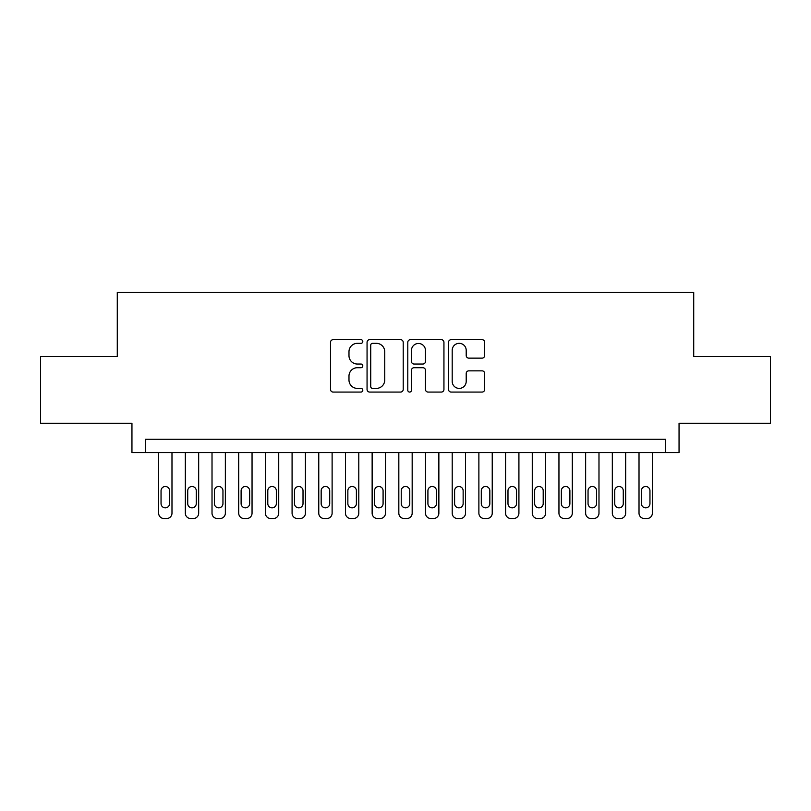 <?xml version="1.0" encoding="UTF-8"?>
<svg xmlns="http://www.w3.org/2000/svg" width="811" height="811" viewBox="0 0 811 811"><rect width="100%" height="100%" fill="white"/><g stroke="black" fill="none" stroke-linecap="round" stroke-linejoin="round"><path stroke-width="1.22" d="M362.801 341.512A1.835 1.835 0 0 0 360.966 339.677L333.139 339.677A2.615 2.615 0 0 0 330.513 342.293L330.513 389.442A2.615 2.615 0 0 0 333.139 392.068L360.966 392.068A1.835 1.835 0 0 0 362.801 390.233A1.835 1.835 0 0 0 360.966 388.398L357.367 388.398A8.384 8.384 0 0 1 348.983 380.014L348.983 376.081A8.384 8.384 0 0 1 357.367 367.707L360.966 367.707A1.835 1.835 0 0 0 362.801 365.873A1.835 1.835 0 0 0 360.966 364.038L357.367 364.038A8.384 8.384 0 0 1 348.983 355.654L348.983 351.721A8.384 8.384 0 0 1 357.367 343.337L360.966 343.337A1.835 1.835 0 0 0 362.801 341.512M482.058 358.138A2.615 2.615 0 0 0 484.674 355.522L484.674 342.293A2.615 2.615 0 0 0 482.058 339.677L451.149 339.677A2.615 2.615 0 0 0 448.524 342.293L448.524 389.442A2.615 2.615 0 0 0 451.149 392.068L482.058 392.068A2.615 2.615 0 0 0 484.674 389.442L484.674 373.465A2.615 2.615 0 0 0 482.058 370.85L468.829 370.85A2.615 2.615 0 0 0 466.203 373.465L466.203 381.393A7.005 7.005 0 0 1 459.198 388.398A7.005 7.005 0 0 1 452.193 381.393L452.193 350.352A7.005 7.005 0 0 1 459.198 343.337A7.005 7.005 0 0 1 466.203 350.352L466.203 355.522A2.615 2.615 0 0 0 468.829 358.138L482.058 358.138M665.699 452.599L679.05 452.599L679.05 423.251L770.45 423.251L770.45 356.526L693.719 356.526L693.719 292.477L117.281 292.477L117.281 356.526L40.55 356.526L40.55 423.251L131.95 423.251L131.95 452.599L665.699 452.599L665.699 439.258L145.301 439.258L145.301 452.599M403.209 342.293A2.615 2.615 0 0 0 400.583 339.677L369.674 339.677A2.615 2.615 0 0 0 367.059 342.293L367.059 389.442A2.615 2.615 0 0 0 369.674 392.068L400.583 392.068A2.615 2.615 0 0 0 403.209 389.442L403.209 342.293M410.417 339.677L441.326 339.677A2.615 2.615 0 0 1 443.941 342.293L443.941 389.442A2.615 2.615 0 0 1 441.326 392.068L428.096 392.068A2.615 2.615 0 0 1 425.471 389.442L425.471 370.323A2.615 2.615 0 0 0 422.855 367.707L414.076 367.707A2.615 2.615 0 0 0 411.461 370.323L411.461 390.233A1.835 1.835 0 0 1 409.626 392.068A1.835 1.835 0 0 1 407.791 390.233L407.791 342.293A2.615 2.615 0 0 1 410.417 339.677M372.563 343.337A1.835 1.835 0 0 0 370.728 345.172L370.728 386.563A1.835 1.835 0 0 0 372.563 388.398L376.355 388.398A8.384 8.384 0 0 0 384.738 380.014L384.738 351.721A8.384 8.384 0 0 0 376.355 343.337L372.563 343.337M425.471 350.484A7.005 7.005 0 0 0 418.466 343.469A7.005 7.005 0 0 0 411.461 350.484L411.461 361.412A2.615 2.615 0 0 0 414.076 364.038L422.855 364.038A2.615 2.615 0 0 0 425.471 361.412L425.471 350.484M171.983 452.599L171.983 513.181A5.342 5.342 0 0 1 166.65 518.523L163.984 518.523A5.342 5.342 0 0 1 158.642 513.181L158.642 452.599M169.58 503.58L169.58 490.767A4.268 4.268 0 0 0 165.312 486.499A4.268 4.268 0 0 0 161.044 490.767L161.044 503.58A4.268 4.268 0 0 0 165.312 507.848A4.268 4.268 0 0 0 169.58 503.58M198.675 452.599L198.675 513.181A5.342 5.342 0 0 1 193.332 518.523L190.666 518.523A5.342 5.342 0 0 1 185.334 513.181L185.334 452.599M196.272 503.58L196.272 490.767A4.268 4.268 0 0 0 192.004 486.499A4.268 4.268 0 0 0 187.726 490.767L187.726 503.58A4.268 4.268 0 0 0 192.004 507.848A4.268 4.268 0 0 0 196.272 503.58M225.357 452.599L225.357 513.181A5.342 5.342 0 0 1 220.024 518.523L217.358 518.523A5.342 5.342 0 0 1 212.016 513.181L212.016 452.599M222.954 503.58L222.954 490.767A4.268 4.268 0 0 0 218.686 486.499A4.268 4.268 0 0 0 214.418 490.767L214.418 503.58A4.268 4.268 0 0 0 218.686 507.848A4.268 4.268 0 0 0 222.954 503.58M252.049 452.599L252.049 513.181A5.342 5.342 0 0 1 246.706 518.523L244.04 518.523A5.342 5.342 0 0 1 238.708 513.181L238.708 452.599M249.646 503.58L249.646 490.767A4.268 4.268 0 0 0 245.378 486.499A4.268 4.268 0 0 0 241.11 490.767L241.11 503.58A4.268 4.268 0 0 0 245.378 507.848A4.268 4.268 0 0 0 249.646 503.58M278.731 452.599L278.731 513.181A5.342 5.342 0 0 1 273.398 518.523L270.732 518.523A5.342 5.342 0 0 1 265.39 513.181L265.39 452.599M276.338 503.58L276.338 490.767A4.268 4.268 0 0 0 272.06 486.499A4.268 4.268 0 0 0 267.792 490.767L267.792 503.58A4.268 4.268 0 0 0 272.06 507.848A4.268 4.268 0 0 0 276.338 503.58M305.423 452.599L305.423 513.181A5.342 5.342 0 0 1 300.08 518.523L297.414 518.523A5.342 5.342 0 0 1 292.082 513.181L292.082 452.599M303.02 503.58L303.02 490.767A4.268 4.268 0 0 0 298.752 486.499A4.268 4.268 0 0 0 294.484 490.767L294.484 503.58A4.268 4.268 0 0 0 298.752 507.848A4.268 4.268 0 0 0 303.02 503.58M332.115 452.599L332.115 513.181A5.342 5.342 0 0 1 326.772 518.523L324.106 518.523A5.342 5.342 0 0 1 318.764 513.181L318.764 452.599M329.712 503.58L329.712 490.767A4.268 4.268 0 0 0 325.434 486.499A4.268 4.268 0 0 0 321.166 490.767L321.166 503.58A4.268 4.268 0 0 0 325.434 507.848A4.268 4.268 0 0 0 329.712 503.58M358.797 452.599L358.797 513.181A5.342 5.342 0 0 1 353.464 518.523L350.788 518.523A5.342 5.342 0 0 1 345.456 513.181L345.456 452.599M356.394 503.58L356.394 490.767A4.268 4.268 0 0 0 352.126 486.499A4.268 4.268 0 0 0 347.858 490.767L347.858 503.58A4.268 4.268 0 0 0 352.126 507.848A4.268 4.268 0 0 0 356.394 503.58M385.489 452.599L385.489 513.181A5.342 5.342 0 0 1 380.146 518.523L377.48 518.523A5.342 5.342 0 0 1 372.137 513.181L372.137 452.599M383.086 503.58L383.086 490.767A4.268 4.268 0 0 0 378.808 486.499A4.268 4.268 0 0 0 374.54 490.767L374.54 503.58A4.268 4.268 0 0 0 378.808 507.848A4.268 4.268 0 0 0 383.086 503.58M412.17 452.599L412.17 513.181A5.342 5.342 0 0 1 406.838 518.523L404.162 518.523A5.342 5.342 0 0 1 398.83 513.181L398.83 452.599M409.768 503.58L409.768 490.767A4.268 4.268 0 0 0 405.5 486.499A4.268 4.268 0 0 0 401.232 490.767L401.232 503.58A4.268 4.268 0 0 0 405.5 507.848A4.268 4.268 0 0 0 409.768 503.58M438.863 452.599L438.863 513.181A5.342 5.342 0 0 1 433.52 518.523L430.854 518.523A5.342 5.342 0 0 1 425.511 513.181L425.511 452.599M436.46 503.58L436.46 490.767A4.268 4.268 0 0 0 432.192 486.499A4.268 4.268 0 0 0 427.914 490.767L427.914 503.58A4.268 4.268 0 0 0 432.192 507.848A4.268 4.268 0 0 0 436.46 503.58M465.544 452.599L465.544 513.181A5.342 5.342 0 0 1 460.212 518.523L457.536 518.523A5.342 5.342 0 0 1 452.203 513.181L452.203 452.599M463.142 503.58L463.142 490.767A4.268 4.268 0 0 0 458.874 486.499A4.268 4.268 0 0 0 454.606 490.767L454.606 503.58A4.268 4.268 0 0 0 458.874 507.848A4.268 4.268 0 0 0 463.142 503.58M492.236 452.599L492.236 513.181A5.342 5.342 0 0 1 486.894 518.523L484.228 518.523A5.342 5.342 0 0 1 478.885 513.181L478.885 452.599M489.834 503.58L489.834 490.767A4.268 4.268 0 0 0 485.566 486.499A4.268 4.268 0 0 0 481.288 490.767L481.288 503.58A4.268 4.268 0 0 0 485.566 507.848A4.268 4.268 0 0 0 489.834 503.58M518.918 452.599L518.918 513.181A5.342 5.342 0 0 1 513.586 518.523L510.92 518.523A5.342 5.342 0 0 1 505.577 513.181L505.577 452.599M516.516 503.58L516.516 490.767A4.268 4.268 0 0 0 512.248 486.499A4.268 4.268 0 0 0 507.98 490.767L507.98 503.58A4.268 4.268 0 0 0 512.248 507.848A4.268 4.268 0 0 0 516.516 503.58M545.61 452.599L545.61 513.181A5.342 5.342 0 0 1 540.268 518.523L537.602 518.523A5.342 5.342 0 0 1 532.269 513.181L532.269 452.599M543.208 503.58L543.208 490.767A4.268 4.268 0 0 0 538.94 486.499A4.268 4.268 0 0 0 534.662 490.767L534.662 503.58A4.268 4.268 0 0 0 538.94 507.848A4.268 4.268 0 0 0 543.208 503.58M572.292 452.599L572.292 513.181A5.342 5.342 0 0 1 566.96 518.523L564.294 518.523A5.342 5.342 0 0 1 558.951 513.181L558.951 452.599M569.89 503.58L569.89 490.767A4.268 4.268 0 0 0 565.622 486.499A4.268 4.268 0 0 0 561.354 490.767L561.354 503.58A4.268 4.268 0 0 0 565.622 507.848A4.268 4.268 0 0 0 569.89 503.58M598.984 452.599L598.984 513.181A5.342 5.342 0 0 1 593.642 518.523L590.976 518.523A5.342 5.342 0 0 1 585.643 513.181L585.643 452.599M596.582 503.58L596.582 490.767A4.268 4.268 0 0 0 592.314 486.499A4.268 4.268 0 0 0 588.046 490.767L588.046 503.58A4.268 4.268 0 0 0 592.314 507.848A4.268 4.268 0 0 0 596.582 503.58M625.666 452.599L625.666 513.181A5.342 5.342 0 0 1 620.334 518.523L617.668 518.523A5.342 5.342 0 0 1 612.325 513.181L612.325 452.599M623.274 503.58L623.274 490.767A4.268 4.268 0 0 0 618.996 486.499A4.268 4.268 0 0 0 614.728 490.767L614.728 503.58A4.268 4.268 0 0 0 618.996 507.848A4.268 4.268 0 0 0 623.274 503.58M652.358 452.599L652.358 513.181A5.342 5.342 0 0 1 647.016 518.523L644.35 518.523A5.342 5.342 0 0 1 639.017 513.181L639.017 452.599M649.956 503.58L649.956 490.767A4.268 4.268 0 0 0 645.688 486.499A4.268 4.268 0 0 0 641.42 490.767L641.42 503.58A4.268 4.268 0 0 0 645.688 507.848A4.268 4.268 0 0 0 649.956 503.58"/></g></svg>
